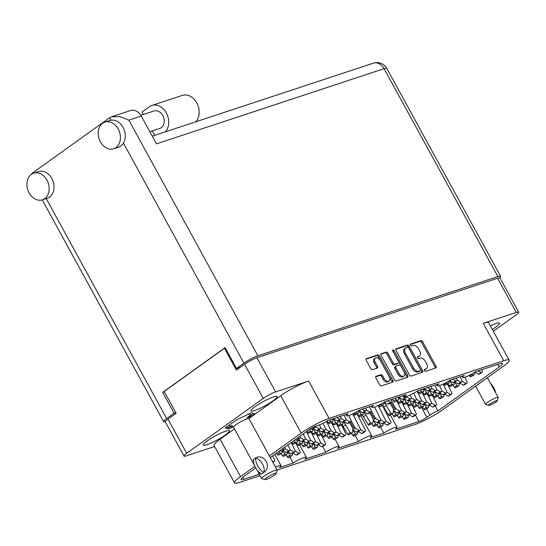 <?xml version="1.0" encoding="UTF-8"?>
<svg xmlns="http://www.w3.org/2000/svg" width="546" height="546" viewBox="0 0 546 546"><rect width="100%" height="100%" fill="white"/><g stroke="black" fill="none" stroke-linecap="round" stroke-linejoin="round"><path stroke-width="0.82" d="M492.349 329.45A14.981 2.239 151.3 0 0 495.529 327.32A14.981 2.239 151.3 0 0 499.549 323.143A14.981 2.239 151.3 0 0 490.349 325.812M207.207 440.943A14.981 2.239 151.3 0 0 203.187 445.127A14.981 2.239 151.3 0 0 211.65 442.799A14.981 2.239 151.3 0 0 225.45 434.923A14.981 2.239 151.3 0 0 229.47 430.739A14.981 2.239 151.3 0 0 221 433.067A14.981 2.239 151.3 0 0 207.207 440.943M254.852 406.797A14.981 2.239 151.3 0 0 250.832 410.981A14.981 2.239 151.3 0 0 259.295 408.654A14.981 2.239 151.3 0 0 273.096 400.778A14.981 2.239 151.3 0 0 277.109 396.594A14.981 2.239 151.3 0 0 268.646 398.921A14.981 2.239 151.3 0 0 254.852 406.797M380.398 360.572A4.204 2.621 54.4 0 0 375.839 357.767A4.204 2.621 54.4 0 0 375.389 357.999A4.204 2.621 54.4 0 0 375.273 362.264L377.532 366.386A1.57 0.983 54.4 0 1 377.491 367.984A1.57 0.983 54.4 0 1 377.32 368.065L372.488 369.662A1.57 0.983 54.4 0 1 370.782 368.618L366.23 360.299A1.57 0.983 54.4 0 1 366.27 358.702A1.57 0.983 54.4 0 1 366.441 358.62L377.736 354.886A1.57 0.983 54.4 0 1 379.443 355.931L392.881 380.487A1.57 0.983 54.4 0 1 392.84 382.077A1.57 0.983 54.4 0 1 392.676 382.166L381.374 385.892A1.57 0.983 54.4 0 1 379.668 384.848L375.901 377.962A1.57 0.983 54.4 0 1 375.941 376.365A1.57 0.983 54.4 0 1 376.112 376.283L380.944 374.686A1.57 0.983 54.4 0 1 382.65 375.73L384.125 378.426A4.204 2.621 54.4 0 0 389.134 380.999A4.204 2.621 54.4 0 0 389.25 376.733L380.398 360.572M392.915 349.877A1.099 0.689 54.4 0 0 392.799 349.931A1.099 0.689 54.4 0 0 392.772 351.051L398.443 361.418A1.57 0.983 54.4 0 1 398.403 363.008A1.57 0.983 54.4 0 1 398.232 363.097L395.024 364.155A1.57 0.983 54.4 0 1 393.318 363.11L387.872 353.153A1.57 0.983 54.4 0 0 386.165 352.102L381.326 353.699A1.57 0.983 54.4 0 0 381.163 353.788A1.57 0.983 54.4 0 0 381.122 355.378L394.56 379.934A1.57 0.983 54.4 0 0 396.266 380.978L407.562 377.245A1.57 0.983 54.4 0 0 407.732 377.163A1.57 0.983 54.4 0 0 407.773 375.566L394.11 350.607A1.099 0.689 54.4 0 0 392.915 349.877M275.525 467.123A9.616 1.44 151.3 0 1 280.985 465.615A9.616 1.44 151.3 0 1 279.34 467.594L293.168 463.028A9.616 1.44 151.3 0 1 306.354 457.241A9.616 1.44 151.3 0 1 304.709 459.22L325.846 452.238A9.616 1.44 -28.7 0 1 339.032 446.444A9.616 1.44 -28.7 0 1 337.394 448.43L358.531 441.448A9.616 1.44 -28.7 0 1 371.717 435.653A9.616 1.44 -28.7 0 1 370.072 437.633L383.893 433.074L380.671 427.177M358.531 441.448L355.303 435.551M325.846 452.238L322.659 446.416M293.168 463.028L289.94 457.138M383.893 433.074A9.616 1.44 -28.7 0 1 397.078 427.279A9.616 1.44 -28.7 0 1 395.44 429.258L418.939 421.498L415.431 415.097M242.977 477.163L244.11 479.231L259.309 474.208M270.277 457.534L308.777 429.941A6.409 0.955 -28.7 0 1 316.755 425.73L319.683 424.768A6.409 0.955 151.3 0 0 327.655 420.557L348.225 413.766A9.616 1.44 -28.7 0 0 346.58 415.745A9.616 1.44 -28.7 0 0 359.766 409.957L373.594 405.391A9.616 1.44 -28.7 0 0 371.949 407.371A9.616 1.44 -28.7 0 0 385.135 401.576L406.272 394.601A9.616 1.44 151.3 0 0 404.634 396.58A9.616 1.44 151.3 0 0 417.82 390.786L438.957 383.804A9.616 1.44 151.3 0 0 437.312 385.79A9.616 1.44 151.3 0 0 450.498 379.996L464.318 375.43A9.616 1.44 151.3 0 0 462.68 377.409A9.616 1.44 151.3 0 0 475.866 371.621L499.556 363.793A12.497 1.87 -28.7 0 1 502.579 363.486A12.497 1.87 -28.7 0 1 499.228 366.973L497.802 364.373M493.325 331.238L516.038 314.967A9.93 1.488 151.3 0 0 518.7 312.189A9.93 1.488 151.3 0 0 516.298 312.442L483.271 323.341A22.434 3.351 -28.7 0 1 488.697 322.788L509.159 360.162A22.434 3.351 151.3 0 0 503.74 360.722L483.271 323.341M509.159 360.162A22.434 3.351 151.3 0 1 503.146 366.427L442.472 409.91A22.434 3.351 151.3 0 1 414.557 424.638L277.115 470.024M260.094 475.641L239.926 482.302A22.434 3.351 151.3 0 1 234.507 482.862L214.039 445.481A22.434 3.351 -28.7 0 1 220.058 439.223L234.493 428.876M248.928 418.529L280.733 395.734A22.434 3.351 -28.7 0 1 308.64 381.012L275.621 391.912A9.93 1.488 151.3 0 0 263.261 398.437L186.698 453.303A9.93 1.488 151.3 0 0 184.036 456.074A9.93 1.488 151.3 0 0 186.439 455.828L214.612 446.526M396.007 350.464L409.452 375.013A1.57 0.983 54.4 0 0 411.158 376.064L422.454 372.331A1.57 0.983 54.4 0 0 422.624 372.242A1.57 0.983 54.4 0 0 422.665 370.652L409.227 346.096A1.57 0.983 54.4 0 0 407.521 345.052L396.219 348.785A1.57 0.983 54.4 0 0 396.055 348.867A1.57 0.983 54.4 0 0 396.007 350.464M425.907 368.932L424.597 369.369A1.099 0.689 54.4 0 0 424.474 369.43A1.099 0.689 54.4 0 0 424.501 370.638A1.099 0.689 54.4 0 0 425.641 371.28L435.817 367.915A1.57 0.983 54.4 0 0 435.981 367.833A1.57 0.983 54.4 0 0 436.022 366.236L422.584 341.687A1.57 0.983 54.4 0 0 420.877 340.643L410.708 344A1.099 0.689 54.4 0 0 410.585 344.062A1.099 0.689 54.4 0 0 410.612 345.27A1.099 0.689 54.4 0 0 411.752 345.911L413.069 345.475A5.03 3.139 54.4 0 1 418.523 348.826L419.642 350.873A5.03 3.139 54.4 0 1 419.505 355.978A5.03 3.139 54.4 0 1 418.966 356.251L417.649 356.681A1.099 0.689 54.4 0 0 417.533 356.743A1.099 0.689 54.4 0 0 417.553 357.951A1.099 0.689 54.4 0 0 418.693 358.592L420.01 358.162A5.03 3.139 54.4 0 1 425.464 361.513L426.583 363.561A5.03 3.139 54.4 0 1 426.453 368.659A5.03 3.139 54.4 0 1 425.907 368.932L424.89 369.662A5.03 3.139 54.4 0 0 425.436 369.389L426.453 368.659M184.036 456.074L165.322 421.894A9.93 1.488 -28.7 0 1 167.984 419.123L176.133 413.281L164.189 391.468L224.454 348.273L236.398 370.092L244.547 364.25A9.93 1.488 -28.7 0 1 256.907 357.732L497.583 278.255A9.93 1.488 -28.7 0 1 499.986 278.01L518.7 312.189M308.64 381.012L329.108 418.386L503.74 360.722M435.176 405.842L437.94 410.899L499.228 366.973M437.94 410.899A6.409 0.955 151.3 0 0 429.961 415.103L426.603 408.961M421.621 407.63L426.911 417.294L429.961 415.103M426.911 417.294A6.409 0.955 -28.7 0 1 418.939 421.498M244.11 479.231A12.497 1.87 -28.7 0 1 241.086 479.538A12.497 1.87 -28.7 0 1 244.437 476.051L255.74 467.949M220.058 439.223L240.52 476.597L254.88 466.311M269.383 455.91L301.194 433.115L280.733 395.734M240.52 476.597A22.434 3.351 151.3 0 0 234.507 482.862M329.108 418.386A22.434 3.351 151.3 0 0 301.194 433.115M419.505 355.978L418.489 356.702A5.03 3.139 54.4 0 1 417.949 356.982L417.321 357.186M435.244 368.106A1.57 0.983 54.4 0 0 435.005 366.967L421.567 342.417A1.57 0.983 54.4 0 0 419.86 341.373L410.38 344.499M424.89 369.662L424.269 369.867M421.881 372.522A1.57 0.983 54.4 0 0 421.648 371.382L408.21 346.826A1.57 0.983 54.4 0 0 406.504 345.782L395.775 349.324M420.359 370.768A1.099 0.689 54.4 0 0 420.475 370.707A1.099 0.689 54.4 0 0 420.502 369.594L408.708 348.041A1.099 0.689 54.4 0 0 407.514 347.311L406.122 347.768A5.03 3.139 54.4 0 0 405.582 348.041A5.03 3.139 54.4 0 0 405.446 353.146L413.513 367.874A5.03 3.139 54.4 0 0 418.966 371.225L420.359 370.768L419.342 371.498A1.099 0.689 54.4 0 0 419.458 371.437A1.099 0.689 54.4 0 0 419.553 371.348M405.582 348.041L404.566 348.771A5.03 3.139 54.4 0 0 404.429 353.876L405.446 353.146M419.342 371.498L417.949 371.956A5.03 3.139 54.4 0 1 412.496 368.605L404.429 353.876M380.883 354.238L386.165 352.102M397.522 363.609A1.57 0.983 54.4 0 1 397.386 363.738A1.57 0.983 54.4 0 1 397.215 363.827L394.007 364.885A1.57 0.983 54.4 0 1 392.301 363.834L386.855 353.883A1.57 0.983 54.4 0 0 385.148 352.832M406.988 377.436A1.57 0.983 54.4 0 0 406.756 376.296L393.093 351.337A1.099 0.689 54.4 0 0 392.67 350.825M398.976 373.437A4.204 2.621 54.4 0 0 403.992 376.01A4.204 2.621 54.4 0 0 404.101 371.744L400.982 366.052A1.57 0.983 54.4 0 0 399.276 365.008L396.068 366.066A1.57 0.983 54.4 0 0 395.905 366.148A1.57 0.983 54.4 0 0 395.857 367.745L398.976 373.437L397.959 374.167A4.204 2.621 54.4 0 0 402.968 376.74L403.992 376.01M395.051 366.796A1.57 0.983 54.4 0 0 394.881 366.878A1.57 0.983 54.4 0 0 394.84 368.475L395.857 367.745M397.959 374.167L394.84 368.475M389.134 380.999L388.117 381.729A4.204 2.621 54.4 0 1 383.108 379.156L381.634 376.46A1.57 0.983 54.4 0 0 379.927 375.416L375.662 376.822M375.389 357.999L374.372 358.729A4.204 2.621 54.4 0 0 374.256 362.994L375.273 362.264M376.747 368.257A1.57 0.983 54.4 0 0 376.515 367.117L374.256 362.994M392.103 382.357A1.57 0.983 54.4 0 0 391.864 381.217L378.426 356.661A1.57 0.983 54.4 0 0 376.72 355.617L365.997 359.159M225.28 348L224.454 348.273M248.812 418.236L255.002 413.8L251.317 412.858L236.466 419.922L225.3 427.921L228.986 428.863L233.319 426.801M228.248 427.525L228.986 428.863M310.66 428.706L311.739 429.368L312.885 428.985A1.119 0.696 54.4 0 0 313.008 428.924A1.119 0.696 54.4 0 0 313.104 428.835M313.445 427.163L314.182 427.614L315.329 427.238A1.119 0.696 54.4 0 0 315.452 427.177A1.119 0.696 54.4 0 0 315.554 426.187M311.739 429.368L314.182 427.614M118.216 129.054A14.019 10.756 -108.3 0 0 104.907 122.127A14.019 10.756 -108.3 0 0 100.396 141.823A14.019 10.756 -108.3 0 0 113.704 148.751A14.019 10.756 -108.3 0 0 118.216 129.054M113.704 148.751L118.578 147.14A14.019 10.756 -108.3 0 0 123.457 143.12A14.019 10.756 -108.3 0 0 123.089 127.443A14.019 10.756 -108.3 0 0 110.92 120.229A14.019 10.756 -108.3 0 0 109.787 120.516L104.907 122.127M46.949 180.125A14.019 10.756 -108.3 0 0 33.647 173.198A14.019 10.756 -108.3 0 0 29.136 192.895A14.019 10.756 -108.3 0 0 42.438 199.822A14.019 10.756 -108.3 0 0 46.949 180.125M42.438 199.822L47.318 198.212A14.019 10.756 -108.3 0 0 51.829 178.515A14.019 10.756 -108.3 0 0 38.527 171.587L33.647 173.198M140.827 115.329L154.027 110.968A9.214 7.071 71.7 0 1 162.769 115.52A9.214 7.071 71.7 0 1 159.801 128.46L149.85 131.75M30.869 174.754L32.31 173.157L109.582 117.779L111.575 116.789L120.004 116.653L128.863 120.14L257.883 355.808A11.213 1.679 151.3 0 0 243.925 363.172L236.493 368.495L240.438 367.192M236.493 368.495L225.089 347.652L162.681 392.376L174.092 413.22L166.66 418.55A11.213 1.679 151.3 0 0 163.65 421.683A11.213 1.679 151.3 0 0 165.295 421.71M111.575 116.789L130.61 110.51A11.213 8.606 71.7 0 1 141.25 116.052L156.463 143.844L384.07 68.68L497.884 276.556L257.883 355.808M174.092 413.22L175.792 412.66M499.57 277.839A11.213 1.679 151.3 0 0 500.593 276.276A11.213 1.679 151.3 0 0 497.884 276.556M252.771 359.466L248.846 361.527M162.681 392.376L164.38 391.816M143.298 114.51L141.953 112.06L149.433 106.695A15.22 11.678 71.7 0 1 151.89 105.446L182.33 95.393A15.22 11.678 71.7 0 1 197.051 103.453A15.22 11.678 71.7 0 1 195.734 121.819M151.89 105.446A15.22 11.678 71.7 0 1 166.612 113.5A15.22 11.678 71.7 0 1 165.295 131.866M154.716 135.36L152.293 130.944M429.422 405.064L432.753 407.111L433.899 406.729A1.119 0.696 54.4 0 0 434.022 406.674A1.119 0.696 54.4 0 0 434.118 406.579M422.549 406.961L423.826 409.009A1.119 0.696 54.4 0 0 424.993 409.677L428.583 407.541L428.842 405.453A1.119 0.696 54.4 0 0 428.972 405.385A1.119 0.696 54.4 0 0 429.067 405.289M424.187 403.917L426.269 407.261A1.119 0.696 54.4 0 0 427.436 407.923L428.583 407.541M431.627 403.166L435.196 405.357L436.343 404.982A1.119 0.696 54.4 0 0 436.466 404.92A1.119 0.696 54.4 0 0 436.534 403.869L432.289 395.086M432.753 407.111L435.196 405.357M409.104 414.728L412.435 416.769L413.581 416.393A1.119 0.696 54.4 0 0 413.704 416.332A1.119 0.696 54.4 0 0 413.8 416.236M402.231 416.625L403.508 418.673A1.119 0.696 54.4 0 0 404.675 419.335L408.265 417.205L408.524 415.11M403.869 413.575L405.951 416.919A1.119 0.696 54.4 0 0 407.118 417.581L408.265 417.205M411.309 412.831L414.878 415.021L416.025 414.639A1.119 0.696 54.4 0 0 416.148 414.578A1.119 0.696 54.4 0 0 416.216 413.527L411.971 404.743M412.435 416.769L414.878 415.021M383.121 402.846L383.934 402.573A1.119 0.696 54.4 0 0 384.056 402.518A1.119 0.696 54.4 0 0 384.152 402.422M357.753 411.22L358.565 410.954A1.119 0.696 54.4 0 0 358.688 410.892A1.119 0.696 54.4 0 0 358.783 410.797M331.415 419.314L332.057 419.71L333.203 419.328A1.119 0.696 54.4 0 0 333.326 419.267A1.119 0.696 54.4 0 0 333.422 419.171M332.057 419.71L333.606 418.591M404.054 413.438L407.384 415.486L408.531 415.11A1.119 0.696 54.4 0 0 408.654 415.049A1.119 0.696 54.4 0 0 408.749 414.953M397.188 415.342L398.457 417.39A1.119 0.696 54.4 0 0 399.624 418.052L403.214 415.922L403.48 413.827A1.119 0.696 54.4 0 0 403.61 413.766A1.119 0.696 54.4 0 0 403.706 413.67M398.819 412.291L400.9 415.636A1.119 0.696 54.4 0 0 402.068 416.298L403.214 415.922M406.265 411.548L409.828 413.738L410.974 413.356A1.119 0.696 54.4 0 0 411.097 413.295A1.119 0.696 54.4 0 0 411.172 412.244L406.92 403.46M407.384 415.486L409.828 413.738M378.692 421.819L382.023 423.867L383.169 423.484A1.119 0.696 54.4 0 0 383.292 423.423A1.119 0.696 54.4 0 0 383.388 423.327M371.819 423.716L373.095 425.764A1.119 0.696 54.4 0 0 374.256 426.426L377.852 424.297L378.112 422.201A1.119 0.696 54.4 0 0 378.242 422.14A1.119 0.696 54.4 0 0 378.337 422.044M373.205 420.263L375.539 424.01A1.119 0.696 54.4 0 0 376.699 424.679L377.852 424.297M380.896 419.922L384.466 422.113L385.613 421.73A1.119 0.696 54.4 0 0 385.735 421.669A1.119 0.696 54.4 0 0 385.804 420.618L378.105 405.535M382.023 423.867L384.466 422.113M352.832 429.893L356.654 432.241L357.801 431.859A1.119 0.696 54.4 0 0 357.923 431.797A1.119 0.696 54.4 0 0 358.019 431.702M342.008 424.72L347.727 434.138A1.119 0.696 54.4 0 0 348.894 434.8L352.484 432.671L352.969 428.828A3.522 2.198 54.4 0 0 352.969 428.794L349.467 422.399M343.714 421.621L350.17 432.391A1.119 0.696 54.4 0 0 351.337 433.053L352.484 432.671M351.092 420.638L355.166 428.071A3.522 2.198 54.4 0 0 355.2 428.091L359.097 430.487L360.244 430.112A1.119 0.696 54.4 0 0 360.367 430.05A1.119 0.696 54.4 0 0 360.442 428.999L352.743 413.916M350.361 421.758L353.453 427.402L355.166 428.071M343.024 426.569L345.468 424.815M356.654 432.241L359.097 430.487M444.69 394.123L448.02 396.164L449.167 395.789A1.119 0.696 54.4 0 0 449.29 395.727A1.119 0.696 54.4 0 0 449.385 395.632M437.824 396.021L439.093 398.068A1.119 0.696 54.4 0 0 440.26 398.73L443.85 396.601L444.116 394.505M439.462 392.97L441.537 396.314A1.119 0.696 54.4 0 0 442.704 396.976L443.85 396.601M446.901 392.226L450.464 394.417L451.61 394.035A1.119 0.696 54.4 0 0 451.733 393.973A1.119 0.696 54.4 0 0 451.808 392.922L447.556 384.138M448.02 396.164L450.464 394.417M419.328 402.498L422.659 404.545L423.805 404.163A1.119 0.696 54.4 0 0 423.928 404.101A1.119 0.696 54.4 0 0 424.024 404.006M412.455 404.395L413.732 406.442A1.119 0.696 54.4 0 0 414.892 407.104L418.489 404.975L418.748 402.88A1.119 0.696 54.4 0 0 418.878 402.818A1.119 0.696 54.4 0 0 418.973 402.723M414.093 401.344L416.175 404.688A1.119 0.696 54.4 0 0 417.335 405.357L418.489 404.975M421.532 400.6L425.102 402.791L426.249 402.416A1.119 0.696 54.4 0 0 426.371 402.354A1.119 0.696 54.4 0 0 426.44 401.303L422.195 392.519M422.659 404.545L425.102 402.791M393.468 410.572L397.29 412.919L398.437 412.537A1.119 0.696 54.4 0 0 398.56 412.476A1.119 0.696 54.4 0 0 398.655 412.387M382.644 405.398L388.363 414.817A1.119 0.696 54.4 0 0 389.53 415.486L393.12 413.349L393.605 409.507A3.522 2.198 54.4 0 0 393.605 409.473L390.103 403.078M384.35 402.3L390.806 413.069A1.119 0.696 54.4 0 0 391.973 413.732L393.12 413.349M391.728 401.317L395.802 408.749A3.522 2.198 54.4 0 0 395.836 408.77L399.733 411.165L400.88 410.79A1.119 0.696 54.4 0 0 401.003 410.728A1.119 0.696 54.4 0 0 401.078 409.677L396.826 400.894M390.997 402.436L394.089 408.08L395.802 408.749M383.661 407.248L386.104 405.501M397.29 412.919L399.733 411.165M459.964 383.176L463.295 385.223L464.441 384.841A1.119 0.696 54.4 0 0 464.564 384.78A1.119 0.696 54.4 0 0 464.66 384.691M453.091 385.073L454.368 387.121A1.119 0.696 54.4 0 0 455.535 387.783L459.125 385.653L459.384 383.565A1.119 0.696 54.4 0 0 459.514 383.497A1.119 0.696 54.4 0 0 459.609 383.401M454.729 382.029L456.811 385.374A1.119 0.696 54.4 0 0 457.978 386.036L459.125 385.653M462.169 381.279L465.738 383.469L466.885 383.094A1.119 0.696 54.4 0 0 467.007 383.033A1.119 0.696 54.4 0 0 467.076 381.982L464.817 377.231M463.295 385.223L465.738 383.469M434.596 391.55L437.926 393.598L439.073 393.222A1.119 0.696 54.4 0 0 439.196 393.161A1.119 0.696 54.4 0 0 439.291 393.065M427.73 393.454L428.999 395.495A1.119 0.696 54.4 0 0 430.166 396.164L433.756 394.035L434.022 391.939A1.119 0.696 54.4 0 0 434.152 391.878A1.119 0.696 54.4 0 0 434.247 391.782M429.361 390.404L431.442 393.748A1.119 0.696 54.4 0 0 432.609 394.41L433.756 394.035M436.807 389.653L440.369 391.851L441.516 391.468A1.119 0.696 54.4 0 0 441.639 391.407A1.119 0.696 54.4 0 0 441.714 390.356L439.448 385.606M437.926 393.598L440.369 391.851M409.234 399.931L412.558 401.972L413.711 401.597A1.119 0.696 54.4 0 0 413.827 401.535A1.119 0.696 54.4 0 0 413.929 401.44M402.361 401.829L403.63 403.876A1.119 0.696 54.4 0 0 404.798 404.538L408.394 402.409L408.654 400.314A1.119 0.696 54.4 0 0 408.783 400.252A1.119 0.696 54.4 0 0 408.879 400.157M403.999 398.778L406.074 402.122A1.119 0.696 54.4 0 0 407.241 402.784L408.394 402.409M411.438 398.034L415.001 400.225L416.154 399.843A1.119 0.696 54.4 0 0 416.27 399.781A1.119 0.696 54.4 0 0 416.345 398.73L413.732 393.236M412.558 401.972L415.001 400.225M475.232 372.236L478.562 374.276L479.709 373.901A1.119 0.696 54.4 0 0 479.832 373.839A1.119 0.696 54.4 0 0 479.927 373.744M469.164 375.416L469.635 376.18A1.119 0.696 54.4 0 0 470.802 376.842L474.392 374.713L474.658 372.618M471.84 374.037L472.078 374.426A1.119 0.696 54.4 0 0 473.245 375.088L474.392 374.713M478.248 370.83L481.006 372.529L482.152 372.147A1.119 0.696 54.4 0 0 482.275 372.085A1.119 0.696 54.4 0 0 482.35 371.034L481.708 369.69M478.562 374.276L481.006 372.529M449.87 380.61L453.2 382.657L454.347 382.275A1.119 0.696 54.4 0 0 454.47 382.214A1.119 0.696 54.4 0 0 454.565 382.118M443.796 383.797L444.273 384.555A1.119 0.696 54.4 0 0 445.434 385.217L449.03 383.087L449.29 380.992A1.119 0.696 54.4 0 0 449.419 380.931A1.119 0.696 54.4 0 0 449.515 380.835M446.471 382.412L446.717 382.801A1.119 0.696 54.4 0 0 447.877 383.469L449.03 383.087M452.88 379.211L455.644 380.903L456.79 380.521A1.119 0.696 54.4 0 0 456.913 380.466A1.119 0.696 54.4 0 0 456.982 379.409L456.34 378.064M453.2 382.657L455.644 380.903M424.501 388.984L427.832 391.032L428.979 390.649A1.119 0.696 54.4 0 0 429.101 390.588A1.119 0.696 54.4 0 0 429.197 390.492M417.642 390.902L418.905 392.929A1.119 0.696 54.4 0 0 420.072 393.591L423.662 391.462L423.928 389.366A1.119 0.696 54.4 0 0 424.051 389.305A1.119 0.696 54.4 0 0 424.153 389.209M420.543 389.885L421.348 391.182A1.119 0.696 54.4 0 0 422.515 391.844L423.662 391.462M427.518 387.585L430.275 389.278L431.422 388.902A1.119 0.696 54.4 0 0 431.545 388.841A1.119 0.696 54.4 0 0 431.62 387.79L430.978 386.438M427.832 391.032L430.275 389.278M397.317 400.546L398.587 402.593L401.03 400.839L398.703 397.099L402.463 399.406L403.617 399.03A1.119 0.696 54.4 0 0 403.733 398.969A1.119 0.696 54.4 0 0 403.835 398.873M392.246 399.228L393.536 401.303A1.119 0.696 54.4 0 0 394.703 401.972L398.3 399.836L398.641 397.119M395.181 398.259L395.98 399.556A1.119 0.696 54.4 0 0 397.147 400.218L398.3 399.836M402.149 395.959L404.907 397.659L406.06 397.276A1.119 0.696 54.4 0 0 406.176 397.215A1.119 0.696 54.4 0 0 406.374 396.519M402.463 399.406L404.907 397.659M383.736 423.102L387.066 425.15L388.213 424.768A1.119 0.696 54.4 0 0 388.336 424.706A1.119 0.696 54.4 0 0 388.431 424.611M376.87 425L378.139 427.047A1.119 0.696 54.4 0 0 379.306 427.709L382.896 425.58L383.162 423.484L385.613 421.73M378.501 421.949L380.582 425.293A1.119 0.696 54.4 0 0 381.75 425.962L382.896 425.58M385.947 421.205L389.51 423.396L390.656 423.02A1.119 0.696 54.4 0 0 390.779 422.959A1.119 0.696 54.4 0 0 390.854 421.908L382.453 405.542M387.066 425.15L389.51 423.396M358.374 431.477L361.705 433.524L362.851 433.142A1.119 0.696 54.4 0 0 362.974 433.08A1.119 0.696 54.4 0 0 363.07 432.992M351.501 433.374L352.777 435.421A1.119 0.696 54.4 0 0 353.938 436.09L357.534 433.954L357.794 431.866L360.244 430.112M352.887 429.927L355.221 433.674A1.119 0.696 54.4 0 0 356.381 434.336L357.534 433.954M360.578 429.579L364.148 431.77L365.294 431.395A1.119 0.696 54.4 0 0 365.417 431.333A1.119 0.696 54.4 0 0 365.486 430.282L357.091 413.916M361.705 433.524L364.148 431.77M424.372 403.781L427.702 405.828L431.292 403.699A1.119 0.696 54.4 0 0 431.415 403.637A1.119 0.696 54.4 0 0 431.49 402.586L427.238 393.803M417.506 405.678L418.775 407.725A1.119 0.696 54.4 0 0 419.942 408.388L423.532 406.258L423.798 404.17L426.249 402.416M419.144 402.634L421.219 405.978A1.119 0.696 54.4 0 0 422.386 406.64L423.532 406.258M426.583 401.883L430.146 404.074L431.292 403.699M427.702 405.828L430.146 404.074M399.01 412.155L402.341 414.202L405.931 412.073A1.119 0.696 54.4 0 0 406.053 412.012A1.119 0.696 54.4 0 0 406.122 410.961L401.876 402.177M392.137 414.059L393.413 416.1A1.119 0.696 54.4 0 0 394.574 416.769L398.171 414.639L398.43 412.544L400.88 410.79M393.523 410.606L395.857 414.353A1.119 0.696 54.4 0 0 397.017 415.015L398.171 414.639M401.214 410.258L404.784 412.455L405.931 412.073M402.341 414.202L404.784 412.455M373.15 420.229L376.972 422.577L380.562 420.447A1.119 0.696 54.4 0 0 380.685 420.386A1.119 0.696 54.4 0 0 380.76 419.335L374.583 407.029M362.326 415.062L368.045 424.481A1.119 0.696 54.4 0 0 369.212 425.143L372.802 423.013L373.287 419.171A3.522 2.198 54.4 0 0 373.287 419.137L369.785 412.742M364.032 411.964L370.488 422.727A1.119 0.696 54.4 0 0 371.655 423.389L372.802 423.013M371.41 410.974L375.484 418.413A3.522 2.198 54.4 0 0 375.518 418.434L379.415 420.829L380.562 420.447M370.679 412.1L373.771 417.738L375.484 418.413M363.343 416.912L365.786 415.158M376.972 422.577L379.415 420.829M439.646 392.833L442.977 394.881L444.123 394.505A1.119 0.696 54.4 0 0 444.246 394.444A1.119 0.696 54.4 0 0 444.342 394.348M432.773 394.738L434.05 396.785A1.119 0.696 54.4 0 0 435.217 397.447L438.807 395.318L439.066 393.222M434.411 391.687L436.493 395.031A1.119 0.696 54.4 0 0 437.66 395.693L438.807 395.318M441.85 390.943L445.42 393.134L446.567 392.751A1.119 0.696 54.4 0 0 446.689 392.69A1.119 0.696 54.4 0 0 446.758 391.639L443.168 384.097M442.977 394.881L445.42 393.134M414.277 401.214L417.608 403.262L421.198 401.126A1.119 0.696 54.4 0 0 421.321 401.071A1.119 0.696 54.4 0 0 421.396 400.013L417.144 391.229M407.412 403.112L408.681 405.159A1.119 0.696 54.4 0 0 409.848 405.821L413.438 403.692L413.704 401.597L416.154 399.843M409.043 400.061L411.124 403.405A1.119 0.696 54.4 0 0 412.291 404.074L413.438 403.692M416.489 399.317L420.051 401.508L421.198 401.126M417.608 403.262L420.051 401.508M454.914 381.893L458.244 383.94L461.834 381.811A1.119 0.696 54.4 0 0 461.957 381.75A1.119 0.696 54.4 0 0 462.032 380.698L460.176 376.801M448.048 383.79L449.317 385.838A1.119 0.696 54.4 0 0 450.484 386.5L454.074 384.37L454.34 382.275L456.79 380.521M449.679 380.739L451.76 384.091A1.119 0.696 54.4 0 0 452.927 384.753L454.074 384.37M457.125 379.996L460.688 382.186L461.834 381.811M458.244 383.94L460.688 382.186M429.552 390.267L432.882 392.315L436.472 390.185A1.119 0.696 54.4 0 0 436.595 390.124A1.119 0.696 54.4 0 0 436.663 389.073L434.807 385.176M422.679 392.165L423.949 394.212A1.119 0.696 54.4 0 0 425.116 394.881L428.712 392.745L428.972 390.656L431.422 388.902M424.317 389.121L426.392 392.465A1.119 0.696 54.4 0 0 427.559 393.127L428.712 392.745M431.756 388.37L435.326 390.561L436.472 390.185M432.882 392.315L435.326 390.561M404.183 398.641L407.514 400.689L411.104 398.56A1.119 0.696 54.4 0 0 411.227 398.498A1.119 0.696 54.4 0 0 411.302 397.447L410.155 395.045M398.587 402.593A1.119 0.696 54.4 0 0 399.754 403.255L403.344 401.126L403.61 399.03M401.03 400.839A1.119 0.696 54.4 0 0 402.197 401.501L403.344 401.126M406.395 396.751L409.957 398.942L411.104 398.56M407.514 400.689L409.957 398.942M473.853 372.884L474.665 372.618A1.119 0.696 54.4 0 0 474.788 372.556A1.119 0.696 54.4 0 0 474.883 372.461M448.484 381.258L450.853 379.88M422.147 389.359L422.781 389.748L425.484 388.254M415.799 392.055L417.267 391.148M422.781 389.748L424.338 388.636M364.182 411.855L367.513 413.902L368.666 413.52A1.119 0.696 54.4 0 0 368.782 413.458A1.119 0.696 54.4 0 0 368.878 413.363M357.316 413.752L358.585 415.799A1.119 0.696 54.4 0 0 359.753 416.462L363.343 414.332L363.609 412.237A1.119 0.696 54.4 0 0 363.738 412.175A1.119 0.696 54.4 0 0 363.834 412.08M358.954 410.701L361.029 414.045A1.119 0.696 54.4 0 0 362.196 414.714L363.343 414.332M366.393 409.957L369.956 412.148L371.109 411.766A1.119 0.696 54.4 0 0 371.225 411.711A1.119 0.696 54.4 0 0 371.3 410.653L369.444 406.763M367.513 413.902L369.956 412.148M338.82 420.229L342.151 422.276L343.298 421.894A1.119 0.696 54.4 0 0 343.42 421.833A1.119 0.696 54.4 0 0 343.516 421.737M331.948 422.126L333.224 424.174A1.119 0.696 54.4 0 0 334.391 424.836L337.981 422.706L338.24 420.611A1.119 0.696 54.4 0 0 338.37 420.55A1.119 0.696 54.4 0 0 338.465 420.454M333.586 419.075L335.667 422.427A1.119 0.696 54.4 0 0 336.834 423.089L337.981 422.706M341.025 418.332L344.594 420.522L345.741 420.147A1.119 0.696 54.4 0 0 345.864 420.086A1.119 0.696 54.4 0 0 345.932 419.035L344.076 415.137M342.151 422.276L344.594 420.522M313.452 428.603L316.782 430.651L317.929 430.275A1.119 0.696 54.4 0 0 318.052 430.214A1.119 0.696 54.4 0 0 318.147 430.118M307.016 431.203L307.855 432.548A1.119 0.696 54.4 0 0 309.022 433.217L312.612 431.081L312.878 428.992L315.329 427.238M309.466 429.463L310.299 430.801A1.119 0.696 54.4 0 0 311.466 431.463L312.612 431.081M315.663 426.706L319.226 428.903L320.372 428.521A1.119 0.696 54.4 0 0 320.495 428.46A1.119 0.696 54.4 0 0 320.57 427.409L319.362 424.87M316.782 430.651L319.226 428.903M323.546 431.176L326.877 433.217L328.023 432.842A1.119 0.696 54.4 0 0 328.146 432.78A1.119 0.696 54.4 0 0 328.242 432.685M316.68 433.074L317.949 435.121A1.119 0.696 54.4 0 0 319.117 435.783L322.706 433.654L322.973 431.558M318.318 430.023L320.393 433.367A1.119 0.696 54.4 0 0 321.56 434.029L322.706 433.654M325.757 429.279L329.32 431.47L330.466 431.087A1.119 0.696 54.4 0 0 330.589 431.026A1.119 0.696 54.4 0 0 330.664 429.975L326.494 421.341M326.877 433.217L329.32 431.47M298.184 439.55L301.515 441.598L302.661 441.216A1.119 0.696 54.4 0 0 302.784 441.154A1.119 0.696 54.4 0 0 302.88 441.059M291.748 442.144L292.588 443.495A1.119 0.696 54.4 0 0 293.748 444.157L297.345 442.028L297.604 439.933A1.119 0.696 54.4 0 0 297.734 439.871A1.119 0.696 54.4 0 0 297.829 439.776M294.192 440.397L295.031 441.741A1.119 0.696 54.4 0 0 296.191 442.41L297.345 442.028M300.389 437.653L303.958 439.844L305.105 439.469A1.119 0.696 54.4 0 0 305.228 439.407A1.119 0.696 54.4 0 0 305.296 438.356L303.194 433.94M301.515 441.598L303.958 439.844M333.647 433.742L336.971 435.79L338.124 435.408A1.119 0.696 54.4 0 0 338.24 435.346A1.119 0.696 54.4 0 0 338.336 435.251M326.774 435.64L328.044 437.687A1.119 0.696 54.4 0 0 329.211 438.349L332.801 436.22L333.067 434.125A1.119 0.696 54.4 0 0 333.197 434.063A1.119 0.696 54.4 0 0 333.292 433.968M328.412 432.589L330.487 435.933A1.119 0.696 54.4 0 0 331.654 436.602L332.801 436.22M335.851 431.845L339.414 434.036L340.567 433.66A1.119 0.696 54.4 0 0 340.684 433.599A1.119 0.696 54.4 0 0 340.759 432.548L336.513 423.764M336.971 435.79L339.414 434.036M308.278 442.117L311.609 444.164L312.756 443.782A1.119 0.696 54.4 0 0 312.878 443.721A1.119 0.696 54.4 0 0 312.974 443.632M301.406 444.014L302.682 446.062A1.119 0.696 54.4 0 0 303.849 446.73L307.439 444.594L307.698 442.506A1.119 0.696 54.4 0 0 307.828 442.437A1.119 0.696 54.4 0 0 307.924 442.342M303.044 440.97L305.125 444.314A1.119 0.696 54.4 0 0 306.292 444.976L307.439 444.594M310.483 440.219L314.052 442.41L315.199 442.035A1.119 0.696 54.4 0 0 315.322 441.973A1.119 0.696 54.4 0 0 315.39 440.922L311.145 432.139M311.609 444.164L314.052 442.41M282.91 450.491L286.24 452.538L287.387 452.163A1.119 0.696 54.4 0 0 287.51 452.102A1.119 0.696 54.4 0 0 287.606 452.006M276.474 453.091L277.313 454.443A1.119 0.696 54.4 0 0 278.48 455.105L282.07 452.975L282.337 450.88A1.119 0.696 54.4 0 0 282.466 450.819A1.119 0.696 54.4 0 0 282.562 450.723M278.917 451.337L279.757 452.689A1.119 0.696 54.4 0 0 280.924 453.351L282.07 452.975M285.121 448.6L288.684 450.791L289.83 450.409A1.119 0.696 54.4 0 0 289.953 450.348A1.119 0.696 54.4 0 0 290.028 449.297L287.926 444.888M286.24 452.538L288.684 450.791M318.373 444.683L321.703 446.73L322.85 446.355A1.119 0.696 54.4 0 0 322.973 446.294A1.119 0.696 54.4 0 0 323.068 446.198M311.5 446.587L312.776 448.635A1.119 0.696 54.4 0 0 313.943 449.297L317.533 447.167L317.792 445.072A1.119 0.696 54.4 0 0 317.922 445.01A1.119 0.696 54.4 0 0 318.018 444.915M313.138 443.536L315.219 446.881A1.119 0.696 54.4 0 0 316.387 447.543L317.533 447.167M320.577 442.792L324.147 444.983L325.293 444.601A1.119 0.696 54.4 0 0 325.416 444.54A1.119 0.696 54.4 0 0 325.491 443.488L321.239 434.705M321.703 446.73L324.147 444.983M293.004 453.064L296.335 455.111L297.488 454.729A1.119 0.696 54.4 0 0 297.604 454.668A1.119 0.696 54.4 0 0 297.7 454.572M286.138 454.961L287.408 457.009A1.119 0.696 54.4 0 0 288.575 457.671L292.165 455.541L292.431 453.446M287.776 451.911L289.851 455.255A1.119 0.696 54.4 0 0 291.018 455.924L292.165 455.541M295.215 451.167L298.778 453.357L299.931 452.975A1.119 0.696 54.4 0 0 300.047 452.914A1.119 0.696 54.4 0 0 300.123 451.863L295.871 443.079M296.335 455.111L298.778 453.357M384.5 402.19L387.831 404.238L388.984 403.863A1.119 0.696 54.4 0 0 389.1 403.801A1.119 0.696 54.4 0 0 389.196 403.706M378.433 405.378L378.904 406.135A1.119 0.696 54.4 0 0 380.071 406.804L383.661 404.675L383.927 402.579L385.49 401.46M381.108 403.999L381.347 404.388A1.119 0.696 54.4 0 0 382.514 405.05L383.661 404.675M387.517 400.791L390.274 402.491L391.427 402.109A1.119 0.696 54.4 0 0 391.543 402.047A1.119 0.696 54.4 0 0 391.618 400.996L390.977 399.652M387.831 404.238L390.274 402.491M359.138 410.572L362.469 412.612L366.059 410.483A1.119 0.696 54.4 0 0 366.182 410.421A1.119 0.696 54.4 0 0 366.25 409.37L365.608 408.026M353.071 413.759L353.542 414.516A1.119 0.696 54.4 0 0 354.709 415.178L358.299 413.049L358.558 410.954L360.121 409.841M355.739 412.373L355.985 412.762A1.119 0.696 54.4 0 0 357.152 413.424L358.299 413.049M362.148 409.166L364.912 410.865L366.059 410.483M362.469 412.612L364.912 410.865M333.77 418.946L337.1 420.993L340.69 418.864A1.119 0.696 54.4 0 0 340.813 418.802A1.119 0.696 54.4 0 0 340.888 417.751L340.247 416.4M327.006 421.007L328.173 422.891A1.119 0.696 54.4 0 0 329.34 423.553L332.93 421.423L333.197 419.328L334.753 418.216M329.811 419.847L330.617 421.137A1.119 0.696 54.4 0 0 331.784 421.805L332.93 421.423M336.786 417.547L339.544 419.239L340.69 418.864M337.1 420.993L339.544 419.239M343.864 421.512L347.195 423.56L348.341 423.177A1.119 0.696 54.4 0 0 348.464 423.116A1.119 0.696 54.4 0 0 348.56 423.027M336.998 423.409L338.267 425.457A1.119 0.696 54.4 0 0 339.435 426.126L343.024 423.989L343.291 421.901L345.741 420.147M338.636 420.365L340.711 423.71A1.119 0.696 54.4 0 0 341.878 424.372L343.024 423.989M346.075 419.615L349.638 421.805L350.785 421.43A1.119 0.696 54.4 0 0 350.907 421.369A1.119 0.696 54.4 0 0 350.982 420.318L348.723 415.567M347.195 423.56L349.638 421.805M318.502 429.886L321.833 431.934L322.979 431.558A1.119 0.696 54.4 0 0 323.102 431.497A1.119 0.696 54.4 0 0 323.198 431.401M311.63 431.79L312.906 433.838A1.119 0.696 54.4 0 0 314.073 434.5L317.663 432.371L317.922 430.275M313.267 428.74L315.349 432.084A1.119 0.696 54.4 0 0 316.516 432.746L317.663 432.371M320.707 427.996L324.276 430.187L325.423 429.804A1.119 0.696 54.4 0 0 325.546 429.743A1.119 0.696 54.4 0 0 325.614 428.692L323.048 423.3M321.833 431.934L324.276 430.187M295.304 439.598L296.464 440.315L300.054 438.179A1.119 0.696 54.4 0 0 300.177 438.117A1.119 0.696 54.4 0 0 300.252 437.066L299.89 436.309M297.747 437.844L298.908 438.561L300.054 438.179M296.464 440.315L298.908 438.561M328.596 432.459L331.927 434.507L335.517 432.371A1.119 0.696 54.4 0 0 335.64 432.309A1.119 0.696 54.4 0 0 335.708 431.258L331.463 422.474M321.724 434.357L323 436.404A1.119 0.696 54.4 0 0 324.167 437.066L327.757 434.937L328.016 432.842L330.466 431.087M323.362 431.306L325.443 434.65A1.119 0.696 54.4 0 0 326.61 435.319L327.757 434.937M330.801 430.562L334.37 432.753L335.517 432.371M331.927 434.507L334.37 432.753M303.228 440.834L306.559 442.881L310.148 440.752A1.119 0.696 54.4 0 0 310.271 440.69A1.119 0.696 54.4 0 0 310.346 439.639L306.497 431.579M296.362 442.731L297.631 444.778A1.119 0.696 54.4 0 0 298.798 445.44L302.388 443.311L302.655 441.216L305.105 439.469M298 439.68L300.075 443.031A1.119 0.696 54.4 0 0 301.242 443.693L302.388 443.311M305.439 438.936L309.002 441.127L310.148 440.752M306.559 442.881L309.002 441.127M280.03 450.546L281.197 451.255L284.787 449.126A1.119 0.696 54.4 0 0 284.91 449.065A1.119 0.696 54.4 0 0 284.978 448.013L284.616 447.256M282.473 448.792L283.64 449.508L284.787 449.126M281.197 451.255L283.64 449.508M338.691 435.025L342.021 437.073L343.168 436.691A1.119 0.696 54.4 0 0 343.291 436.629A1.119 0.696 54.4 0 0 343.386 436.534M331.818 436.923L333.094 438.97A1.119 0.696 54.4 0 0 334.261 439.632L337.851 437.503L338.117 435.415L340.567 433.66M333.456 433.879L335.537 437.223A1.119 0.696 54.4 0 0 336.705 437.885L337.851 437.503M340.895 433.128L344.465 435.319L345.611 434.944A1.119 0.696 54.4 0 0 345.734 434.882A1.119 0.696 54.4 0 0 345.809 433.831L341.557 425.047M342.021 437.073L344.465 435.319M313.322 443.4L316.653 445.447L320.249 443.318A1.119 0.696 54.4 0 0 320.365 443.256A1.119 0.696 54.4 0 0 320.441 442.205L316.189 433.422M306.456 445.304L307.726 447.345A1.119 0.696 54.4 0 0 308.893 448.013L312.483 445.884L312.749 443.789L315.199 442.035M308.094 442.253L310.169 445.597A1.119 0.696 54.4 0 0 311.336 446.259L312.483 445.884M315.533 441.502L319.096 443.7L320.249 443.318M316.653 445.447L319.096 443.7M287.96 451.781L291.291 453.822L292.438 453.446A1.119 0.696 54.4 0 0 292.56 453.385A1.119 0.696 54.4 0 0 292.656 453.289M281.088 453.678L282.364 455.726A1.119 0.696 54.4 0 0 283.531 456.388L287.121 454.258L287.38 452.163M282.726 450.627L284.807 453.972A1.119 0.696 54.4 0 0 285.974 454.634L287.121 454.258M290.165 449.884L293.734 452.074L294.881 451.692A1.119 0.696 54.4 0 0 295.004 451.631A1.119 0.696 54.4 0 0 295.072 450.58L291.223 442.519M291.291 453.822L293.734 452.074M272.147 460.954L273.416 461.732L274.563 461.356A1.119 0.696 54.4 0 0 274.686 461.295A1.119 0.696 54.4 0 0 274.754 460.244L272.652 455.828M272.809 462.169L273.416 461.732M497.235 400.805L498.205 397.625A7.207 1.078 151.3 0 0 498.198 397.44A7.207 1.078 151.3 0 0 494.123 398.566A7.207 1.078 151.3 0 0 487.482 402.354A7.207 1.078 151.3 0 0 485.551 404.368A7.207 1.078 151.3 0 0 485.701 404.47L488.902 405.364A4.805 0.717 151.3 0 0 491.823 404.409A4.805 0.717 151.3 0 0 495.945 402.02A4.805 0.717 151.3 0 0 497.235 400.805A4.805 0.717 151.3 0 0 494.812 401.296A4.805 0.717 151.3 0 0 490.09 403.958A4.805 0.717 151.3 0 0 488.902 405.364M498.198 397.44L487.401 377.716M490.274 383.19A12.899 8.04 -125.6 0 1 495.604 392.704M276.208 473.525L277.177 470.352A8.811 1.317 151.3 0 0 277.17 470.126A8.811 1.317 151.3 0 0 272.188 471.498A8.811 1.317 151.3 0 0 264.073 476.132A8.811 1.317 151.3 0 0 261.711 478.589A8.811 1.317 151.3 0 0 261.896 478.712L265.09 479.613A6.409 0.955 151.3 0 0 268.987 478.337A6.409 0.955 151.3 0 0 274.481 475.15A6.409 0.955 151.3 0 0 276.208 473.525A6.409 0.955 151.3 0 0 272.973 474.181A6.409 0.955 151.3 0 0 266.68 477.73A6.409 0.955 151.3 0 0 265.09 479.613M263.561 472.474A12.899 8.04 -125.6 0 1 255.583 457.903L253.344 459.507A12.899 8.04 54.4 0 0 261.322 474.078L263.732 472.42L261.486 474.024L258.681 473.054L257.323 470.263M254.34 465.042L253.617 463.807L253.337 459.671M255.753 457.848A9.93 6.197 -125.6 0 1 263.725 472.42C272.324 467.472 264.4 453.016 255.753 457.848L255.583 457.903M248.662 417.315A14.981 2.239 151.3 0 0 248.894 417.151A14.981 2.239 151.3 0 0 252.921 413.349A14.981 2.239 151.3 0 0 252.941 413.274L252.921 413.349M226.617 426.979A14.981 2.239 151.3 0 0 226.945 427.573L226.276 427.218M226.945 427.573L226.945 427.573A14.981 2.239 151.3 0 0 226.965 427.579A14.981 2.239 151.3 0 0 232.576 426.119M516.298 312.442L497.583 278.255M256.907 357.732L275.621 391.912M263.261 398.437L244.547 364.25M167.984 419.123L186.698 453.303M417.949 356.982L418.966 356.251M419.86 341.373L420.877 340.643M421.567 342.417L422.584 341.687M435.005 366.967L436.022 366.236M406.504 345.782L407.521 345.052M408.21 346.826L409.227 346.096M421.648 371.382L422.665 370.652M412.496 368.605L413.513 367.874M417.949 371.956L418.966 371.225M386.855 353.883L387.872 353.153M392.301 363.834L393.318 363.11M394.007 364.885L395.024 364.155M397.215 363.827L398.232 363.097M393.093 351.337L394.11 350.607M406.756 376.296L407.773 375.566M379.927 375.416L380.944 374.686M381.634 376.46L382.65 375.73M383.108 379.156L384.125 378.426M376.515 367.117L377.532 366.386M376.72 355.617L377.736 354.886M378.426 356.661L379.443 355.931M391.864 381.217L392.881 380.487M243.925 363.172L123.457 143.12M110.92 120.229L109.582 117.779M32.31 173.157L32.576 173.635M46.226 198.573L166.66 418.55M141.25 116.052L128.863 120.14M373.43 63.138A11.213 8.606 71.7 0 1 384.07 68.68A11.213 1.679 151.3 0 1 386.786 68.4A11.213 11.213 0 0 0 373.43 63.138L152.266 136.172M424.993 409.677L427.436 407.923M423.826 409.009L426.269 407.261M433.899 406.729L436.343 404.982M404.675 419.335L407.118 417.581M403.508 418.673L405.951 416.919M413.581 416.393L416.025 414.639M399.624 418.052L402.068 416.298M398.457 417.39L400.9 415.636M408.531 415.11L410.974 413.356M374.256 426.426L376.699 424.679M373.095 425.764L375.539 424.01M352.846 429.777L355.2 428.091M348.894 434.8L351.337 433.053M347.727 434.138L350.17 432.391M440.26 398.73L442.704 396.976M439.093 398.068L441.537 396.314M449.167 395.789L451.61 394.035M414.892 407.104L417.335 405.357M413.732 406.442L416.175 404.688M393.482 410.455L395.836 408.77M389.53 415.486L391.973 413.732M388.363 414.817L390.806 413.069M455.535 387.783L457.978 386.036M454.368 387.121L456.811 385.374M464.441 384.841L466.885 383.094M430.166 396.164L432.609 394.41M428.999 395.495L431.442 393.748M439.073 393.222L441.516 391.468M404.798 404.538L407.241 402.784M403.63 403.876L406.074 402.122M470.802 376.842L473.245 375.088M469.635 376.18L472.078 374.426M479.709 373.901L482.152 372.147M445.434 385.217L447.877 383.469M444.273 384.555L446.717 382.801M420.072 393.591L422.515 391.844M418.905 392.929L421.348 391.182M394.703 401.972L397.147 400.218M393.536 401.303L395.98 399.556M403.617 399.03L406.06 397.276M379.306 427.709L381.75 425.962M378.139 427.047L380.582 425.293M388.213 424.768L390.656 423.02M353.938 436.09L356.381 434.336M352.777 435.421L355.221 433.674M362.851 433.142L365.294 431.395M419.942 408.388L422.386 406.64M418.775 407.725L421.219 405.978M394.574 416.769L397.017 415.015M393.413 416.1L395.857 414.353M373.164 420.12L375.518 418.434M369.212 425.143L371.655 423.389M368.045 424.481L370.488 422.727M435.217 397.447L437.66 395.693M434.05 396.785L436.493 395.031M444.123 394.505L446.567 392.751M409.848 405.821L412.291 404.074M408.681 405.159L411.124 403.405M450.484 386.5L452.927 384.753M449.317 385.838L451.76 384.091M425.116 394.881L427.559 393.127M423.949 394.212L426.392 392.465M399.754 403.255L402.197 401.501M474.665 372.618L476.214 371.505M359.753 416.462L362.196 414.714M358.585 415.799L361.029 414.045M368.666 413.52L371.109 411.766M334.391 424.836L336.834 423.089M333.224 424.174L335.667 422.427M309.022 433.217L311.466 431.463M307.855 432.548L310.299 430.801M317.929 430.275L320.372 428.521M319.117 435.783L321.56 434.029M317.949 435.121L320.393 433.367M293.748 444.157L296.191 442.41M292.588 443.495L295.031 441.741M329.211 438.349L331.654 436.602M328.044 437.687L330.487 435.933M303.849 446.73L306.292 444.976M302.682 446.062L305.125 444.314M278.48 455.105L280.924 453.351M277.313 454.443L279.757 452.689M287.387 452.163L289.83 450.409M313.943 449.297L316.387 447.543M312.776 448.635L315.219 446.881M322.85 446.355L325.293 444.601M288.575 457.671L291.018 455.924M287.408 457.009L289.851 455.255M297.488 454.729L299.931 452.975M380.071 406.804L382.514 405.05M378.904 406.135L381.347 404.388M388.984 403.863L391.427 402.109M354.709 415.178L357.152 413.424M353.542 414.516L355.985 412.762M329.34 423.553L331.784 421.805M328.173 422.891L330.617 421.137M339.435 426.126L341.878 424.372M338.267 425.457L340.711 423.71M348.341 423.177L350.785 421.43M314.073 434.5L316.516 432.746M312.906 433.838L315.349 432.084M322.979 431.558L325.423 429.804M324.167 437.066L326.61 435.319M323 436.404L325.443 434.65M298.798 445.44L301.242 443.693M297.631 444.778L300.075 443.031M334.261 439.632L336.705 437.885M333.094 438.97L335.537 437.223M343.168 436.691L345.611 434.944M308.893 448.013L311.336 446.259M307.726 447.345L310.169 445.597M283.531 456.388L285.974 454.634M282.364 455.726L284.807 453.972M292.438 453.446L294.881 451.692M248.819 416.407A12.019 1.795 151.3 0 0 247.563 414.639M237.025 419.656A12.019 1.795 151.3 0 0 235.913 420.318M246.744 417.922L249.01 416.032C248.655 415.956 248.662 416.851 249.017 418.714A8.811 1.317 151.3 0 0 244.042 420.086A8.811 1.317 151.3 0 0 235.927 424.713A8.811 1.317 151.3 0 0 233.558 427.177L253.617 463.807M230.098 424.481A12.019 1.795 151.3 0 0 231.729 425.764M419.458 371.437L420.475 370.707M397.386 363.738L398.403 363.008M394.881 366.878L395.905 366.148M346.58 415.745L345.918 414.53M371.949 407.371L371.28 406.156M404.634 396.58L403.965 395.359M437.312 385.79L436.65 384.568M462.68 377.409L462.012 376.194M280.985 465.615L274.788 454.299M306.354 457.241L299.727 445.14M339.032 446.444L335.142 439.346M371.717 435.653L360.974 416.032M397.078 427.279L390.458 415.178M313.008 428.924L315.452 427.177M386.786 68.4L500.593 276.276M42.226 199.891L163.65 421.683M434.022 406.674L436.466 404.92M413.704 416.332L416.148 414.578M384.056 402.518L385.551 401.44M358.688 410.892L360.189 409.814M333.326 419.267L334.821 418.195M408.654 415.049L411.097 413.295M383.292 423.423L385.735 421.669M357.923 431.797L360.367 430.05M449.29 395.727L451.733 393.973M423.928 404.101L426.371 402.354M398.56 412.476L401.003 410.728M464.564 384.78L467.007 383.033M439.196 393.161L441.639 391.407M413.827 401.535L416.27 399.781M479.832 373.839L482.275 372.085M454.47 382.214L456.913 380.466M429.101 390.588L431.545 388.841M403.733 398.969L406.176 397.215M388.336 424.706L390.779 422.959M362.974 433.08L365.417 431.333M428.972 405.385L431.415 403.637M403.61 413.766L406.053 412.012M378.242 422.14L380.685 420.386M444.246 394.444L446.689 392.69M418.878 402.818L421.321 401.071M459.514 383.497L461.957 381.75M434.152 391.878L436.595 390.124M408.783 400.252L411.227 398.498M474.788 372.556L476.283 371.478M449.419 380.931L450.921 379.859M424.051 389.305L425.552 388.233M368.782 413.458L371.225 411.711M343.42 421.833L345.864 420.086M318.052 430.214L320.495 428.46M328.146 432.78L330.589 431.026M302.784 441.154L305.228 439.407M338.24 435.346L340.684 433.599M312.878 443.721L315.322 441.973M287.51 452.102L289.953 450.348M322.973 446.294L325.416 444.54M297.604 454.668L300.047 452.914M389.1 403.801L391.543 402.047M363.738 412.175L366.182 410.421M338.37 420.55L340.813 418.802M348.464 423.116L350.907 421.369M323.102 431.497L325.546 429.743M297.734 439.871L300.177 438.117M333.197 434.063L335.64 432.309M307.828 442.437L310.271 440.69M282.466 450.819L284.91 449.065M343.291 436.629L345.734 434.882M317.922 445.01L320.365 443.256M292.56 453.385L295.004 451.631M475.593 386.172L485.551 404.368M258.681 473.054L261.711 478.589M249.017 418.714L277.17 470.126M233.558 427.177C232.18 425.866 231.429 425.382 231.313 425.723"/></g></svg>
